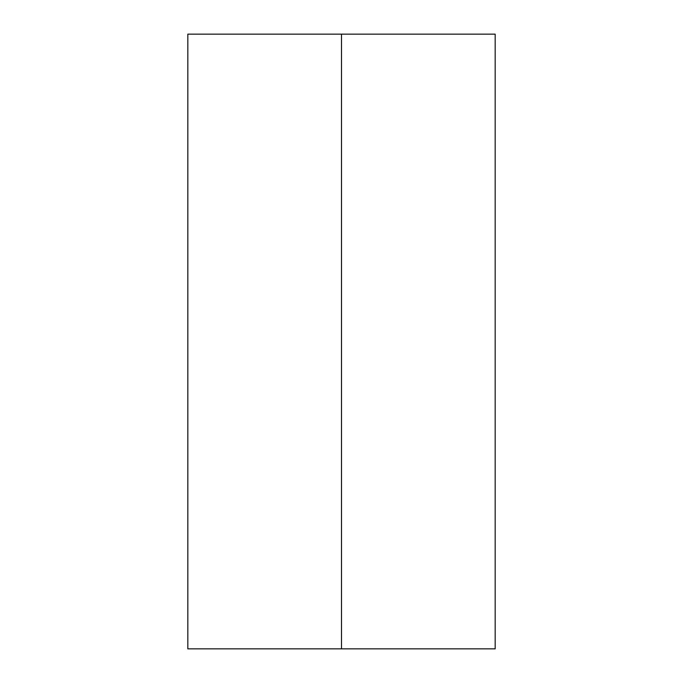 <?xml version="1.0" encoding="UTF-8"?>
<svg xmlns="http://www.w3.org/2000/svg" width="683" height="683" viewBox="0 0 683 683"><rect width="100%" height="100%" fill="white"/><g stroke="black" fill="none" stroke-linecap="round" stroke-linejoin="round"><path stroke-width="1.02" d="M495.175 34.15L341.5 34.15L341.5 648.85L495.175 648.85L495.175 34.15M187.825 34.15L341.5 34.15L341.5 648.85L187.825 648.85L187.825 34.15"/></g></svg>
